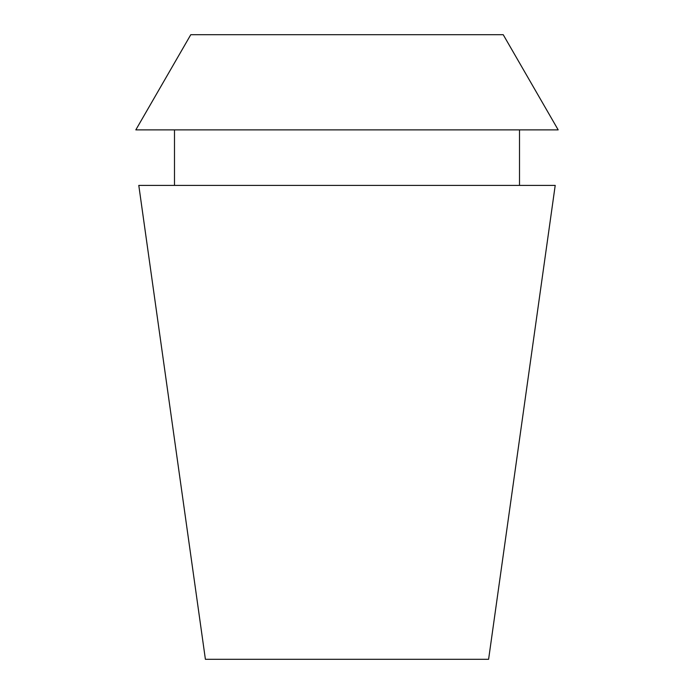 <?xml version="1.0" encoding="UTF-8"?>
<svg xmlns="http://www.w3.org/2000/svg" width="694" height="694" viewBox="0 0 694 694"><rect width="100%" height="100%" fill="white"/><g stroke="black" fill="none" stroke-linecap="round" stroke-linejoin="round"><path stroke-width="1.04" d="M503.219 34.7L190.781 34.7L135.824 129.873L558.176 129.873L503.219 34.7M555.209 185.393L138.791 185.393L205.398 659.3L488.602 659.3L555.209 185.393M519.511 185.393L519.511 129.873M174.489 185.393L174.489 129.873"/></g></svg>
